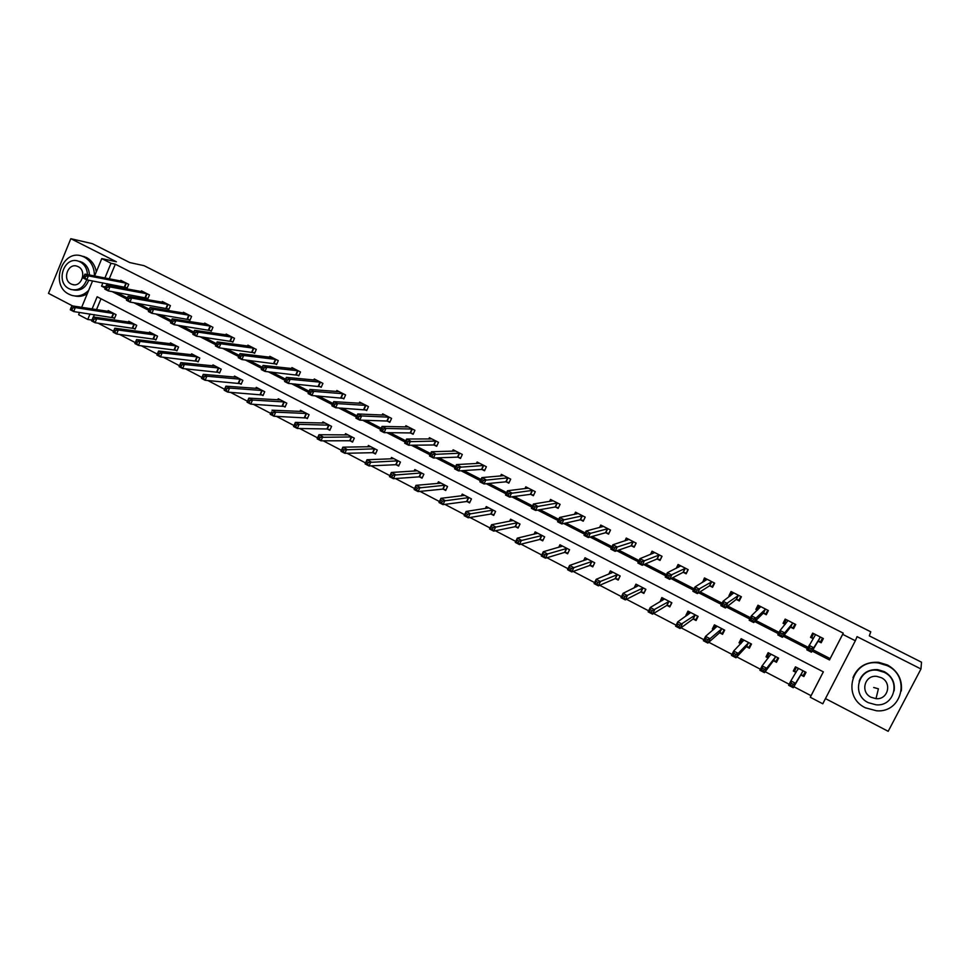 <?xml version="1.0" encoding="UTF-8"?>
<svg xmlns="http://www.w3.org/2000/svg" width="970" height="970" viewBox="0 0 970 970"><rect width="100%" height="100%" fill="white"/><g stroke="black" fill="none" stroke-linecap="round" stroke-linejoin="round"><path stroke-width="1.45" d="M91.944 320.064L87.761 319.469L78.631 314.692L79.564 312.425M825.458 698.594L888.193 731.307L920.966 668.985L921.5 662.195L869.314 635.859L870.757 631.809L144.106 265.695L129.786 262.567L92.356 243.664L70.822 238.693L48.5 293.352L72.641 305.95M812.921 649.767L830.15 658.606L843.257 633.143L842.675 634.331L855.334 640.758L822.778 703.796L810.277 697.26L823.36 671.858L97.145 296.771L92.114 308.945M793.86 686.712L811.053 695.696L810.277 697.26M97.994 323.131L113.538 331.255M119.516 334.383L135.303 342.628M141.244 345.732L157.285 354.111M163.19 357.202L179.486 365.714M185.355 368.782L201.918 377.439M207.75 380.482L224.579 389.273M230.375 392.304L247.471 401.24M253.231 404.247L270.606 413.317M276.329 416.312L293.971 425.527M299.657 428.497L317.578 437.87M323.228 440.816L341.44 450.335M347.054 453.269L365.557 462.933M371.122 465.842L389.928 475.664M395.445 478.549L414.554 488.528M420.034 491.39L439.446 501.538M444.878 504.376L464.606 514.682M469.989 517.495L490.044 527.971M495.379 530.76L515.749 541.405M521.035 544.17L541.745 554.986M546.983 557.726L568.02 568.723M573.197 571.427L594.598 582.594M599.715 585.274L621.455 596.635M626.523 599.29L648.627 610.833M653.635 613.452L676.102 625.189M681.049 627.772L703.88 639.703M708.779 642.261L731.986 654.386M736.812 656.908L760.407 669.239M765.172 671.725L789.156 684.25M811.053 695.696L823.336 671.846M101.001 298.772L96.503 309.624M94.429 314.632L93.459 316.996M801.026 675.035L803.875 676.526L806.034 672.319L795.448 666.839L793.302 671.034L796.055 672.465L794.672 670.719L796.394 667.324M773.66 660.825L776.485 662.292L778.607 658.109L768.143 652.677L766.021 656.86L768.252 658.024M746.585 646.772L749.386 648.215L751.495 644.044L741.141 638.684L739.043 642.843L740.753 643.74M719.813 632.852L722.577 634.295L724.663 630.136L714.417 624.826L712.344 628.984L713.556 629.615M693.32 619.102L696.06 620.521L698.121 616.386L687.985 611.124L685.935 615.259L686.663 615.635M667.117 605.486L669.821 606.893L671.858 602.77L661.831 597.568L660.049 601.812M641.182 592.015L643.862 593.41L645.874 589.299L635.956 584.158L634.089 587.966M615.526 578.69L618.181 580.072L620.169 575.974L610.348 570.893L608.748 574.191M590.136 565.51L592.767 566.868L594.731 562.794L585.019 557.75L583.613 560.66M565.013 552.451L567.608 553.797L569.56 549.735L559.945 544.764L558.708 547.359M540.157 539.538L542.727 540.872L544.643 536.834L535.137 531.899L534.021 534.24M515.543 526.758L518.089 528.08L519.993 524.055L510.584 519.168L509.577 521.302M491.196 514.112L493.706 515.422L495.597 511.396L486.273 506.57L485.364 508.535M467.091 501.587L469.577 502.884L471.444 498.883L462.217 494.106L461.38 495.912M443.229 489.195L445.691 490.48L447.534 486.491L438.404 481.763L437.628 483.436M419.61 476.925L422.047 478.198L423.878 474.221L414.833 469.541L414.117 471.105M396.233 464.788L398.646 466.036L400.452 462.084L391.504 457.44L390.837 458.907M373.086 452.76L375.475 454.008L377.257 450.056L368.406 445.472L367.775 446.843M350.17 440.853L352.534 442.09L354.305 438.161L345.526 433.614L344.944 434.912M327.484 429.079L329.824 430.292L331.57 426.376L322.889 421.877L322.343 423.102M305.017 417.403L307.332 418.616L309.066 414.711L300.47 410.249L299.948 411.425M282.767 405.848L285.071 407.048L286.781 403.156L278.257 398.743L277.772 399.858M260.736 394.414L263.015 395.59L264.713 391.722L256.274 387.345L255.813 388.4M238.923 383.077L241.178 384.253L242.852 380.385L234.51 376.069L234.073 377.075M217.328 371.862L219.559 373.013L221.208 369.17L212.939 364.89L212.527 365.848M195.928 360.743L198.135 361.895L199.784 358.063L191.587 353.82L191.199 354.741M174.733 349.733L176.928 350.873L178.553 347.054L170.441 342.859L170.065 343.744M153.757 338.833L155.915 339.961L157.528 336.166L149.489 331.995L149.137 332.843M132.963 328.042L135.109 329.157L136.697 325.362L128.743 321.24L128.404 322.052M112.374 317.348L114.496 318.451L116.073 314.668L108.191 310.582L107.864 311.37M843.257 633.143L115.321 264.204L109.27 278.814M107.258 283.689L106.639 285.168M116.461 292.37L127.422 297.984M138.007 303.416L149.331 309.236M159.771 314.583L171.472 320.585M181.742 325.859L193.83 332.067M203.942 337.257L216.419 343.659M226.362 348.763L239.238 355.372M249.011 360.391L262.288 367.193M271.891 372.128L285.58 379.149M295.013 383.987L309.115 391.225M318.366 395.978L332.904 403.435M341.961 408.091L356.936 415.766M365.811 420.325L381.222 428.231M389.904 432.681L405.775 440.829M414.251 445.181L430.583 453.56M438.852 457.804L455.657 466.424M463.721 470.571L481.011 479.435M488.856 483.472L506.631 492.59M514.27 496.507L532.53 505.879M539.95 509.686L558.72 519.326M565.91 523.012L585.201 532.906M592.149 536.471L611.973 546.656M618.678 550.087L639.048 560.539M645.511 563.861L666.426 574.592M672.634 577.78L694.12 588.802M700.061 591.858L722.116 603.17M727.803 606.092L750.44 617.708M755.848 620.485L779.092 632.404M784.221 635.047L808.071 647.281M818.292 641.315L821.178 642.783L823.348 638.551L812.69 633.119L810.52 637.351L813.236 638.733M790.732 627.238L793.581 628.693L795.727 624.474L785.179 619.09L783.045 623.31L785.154 624.377M763.475 613.307L766.288 614.737L768.41 610.542L757.982 605.219L755.86 609.415L757.376 610.191M736.497 599.521L739.285 600.951L741.383 596.756L731.065 591.506L728.979 595.677L729.901 596.15M709.822 585.892L712.574 587.299L714.647 583.128L704.438 577.926L702.729 582.267M683.426 572.409L686.154 573.803L688.203 569.645L678.103 564.491L676.199 568.371M657.308 559.059L660.012 560.442L662.037 556.307L652.046 551.202L650.446 554.488M631.47 545.855L634.15 547.225L636.15 543.103L626.268 538.059L624.886 540.908M605.91 532.797L608.554 534.143L610.53 530.044L600.745 525.049L599.545 527.559M580.618 519.871L583.225 521.205L585.189 517.119L575.501 512.184L574.434 514.415M555.58 507.08L558.162 508.401L560.102 504.327L550.524 499.441L549.566 501.454M530.796 494.421L533.354 495.731L535.282 491.669L525.801 486.831L524.928 488.674M506.279 481.896L508.813 483.181L510.705 479.144L501.332 474.354L500.544 476.04M482.017 469.492L484.515 470.777L486.394 466.74L477.107 462.011L476.391 463.563M457.986 457.222L460.471 458.483L462.326 454.469L453.135 449.789L452.469 451.232M434.208 445.072L436.67 446.321L438.501 442.32L429.407 437.688L428.788 439.034M410.674 433.044L413.111 434.281L414.917 430.304L405.921 425.709L405.339 426.97M387.37 421.138L389.782 422.362L391.577 418.397L382.665 413.85L382.119 415.039M364.308 409.352L366.684 410.565L368.467 406.612L359.64 402.113L359.142 403.229M341.464 397.676L343.829 398.888L345.587 394.948L336.845 390.486L336.372 391.541M318.851 386.121L321.191 387.321L322.925 383.392L314.28 378.979L313.831 379.985M296.468 374.687L298.772 375.863L300.494 371.959L291.934 367.582L291.509 368.539M274.292 363.35L276.583 364.526L278.281 360.634L269.805 356.305L269.405 357.215M252.333 352.134L254.613 353.298L256.286 349.418L247.896 345.126L247.52 345.999M230.593 341.028L232.848 342.18L234.51 338.312L226.192 334.068L225.828 334.892M209.071 330.03L211.29 331.158L212.939 327.302L204.694 323.107L204.367 323.895M187.743 319.13L189.95 320.258L191.575 316.414L183.415 312.255L183.087 313.019M166.622 308.339L168.804 309.454L170.417 305.623L162.329 301.5L162.026 302.24M145.706 297.644L147.864 298.76L149.465 294.941L141.45 290.854L141.159 291.558M124.984 287.059L127.118 288.151L128.707 284.356L120.777 280.306L120.486 280.985M94.599 275.977L101.777 258.602L116.412 261.767L70.822 238.693M101.777 258.602L111.004 263.282L104.93 277.978M115.321 264.204L111.004 263.282M920.966 668.985L857.056 636.635L855.334 640.758M81.662 307.332L92.562 280.936M90.028 313.977L87.761 319.469M812.145 651.052L829.483 659.952L842.675 634.331M102.905 282.876L101.547 286.15L105.221 288.029M112.156 291.594L126.924 299.184M133.787 302.701L148.834 310.424M155.637 313.928L170.962 321.785M177.716 325.265L193.309 333.268M200.014 336.711L215.898 344.871M222.53 348.279L238.705 356.584M245.289 359.955L261.754 368.418M268.266 371.765L285.047 380.373M291.497 383.683L308.569 392.462M314.959 395.736L332.358 404.672M338.675 407.909L356.378 417.003M362.634 420.216L380.664 429.48M386.836 432.644L405.205 442.077M411.304 445.218L430.001 454.809M436.039 457.913L455.075 467.685M461.029 470.741L480.417 480.708M486.297 483.715L506.037 493.851M511.833 496.834L531.936 507.152M537.647 510.087L558.114 520.599M563.74 523.485L584.583 534.191M590.124 537.04L611.355 547.941M616.811 550.742L638.418 561.836M643.777 564.588L665.796 575.889M671.058 578.593L693.477 590.112M698.643 592.755L721.462 604.48M726.53 607.087L749.786 619.018M754.745 621.576L778.425 633.725M783.287 636.223L807.392 648.603M830.15 658.606L829.483 659.952M105.681 286.902L101.547 286.15M813.127 633.349L810.52 637.351M795.824 667.033L793.302 671.034M769.004 653.125L766.021 656.86M786.185 619.612L783.045 623.31M741.917 639.921L739.043 642.843M758.516 606.965L755.86 609.415M714.926 626.826L712.344 628.984M731.38 593.895L728.979 595.677M688.373 613.573L685.935 615.259M704.669 580.715L702.377 582.085M662.17 600.309L659.806 601.691M822.669 638.212L820.681 641.655L822.499 638.114M813.272 638.684L811.841 637.132L813.648 633.604M820.681 641.655L817.989 641.328L811.453 652.204L806.773 649.803L815.564 634.586M809.562 647.754L809.053 645.353L813.733 647.754L811.453 652.204L810.52 650.506L811.429 648.712L809.562 647.754L808.653 649.536L810.52 650.506M820.462 637.084L813.733 647.754L811.429 648.712M806.773 649.803L808.653 649.536M805.185 671.883L803.451 675.278L805.355 671.967M798.298 668.318L790.889 680.879L795.533 683.292L793.266 687.718L800.699 675.071L803.451 675.278M792.308 686.069L793.266 687.718L788.622 685.293L790.889 680.879L791.362 683.329L790.453 685.099L792.308 686.069L793.217 684.299L791.362 683.329M793.217 684.299L795.533 683.292L803.172 670.84M790.453 685.099L788.622 685.293M865.422 707.809L876.54 710.792C902.015 713.168 910.963 676.357 887.392 665.711L878.505 662.995C852.096 658.594 841.123 696.545 865.422 707.809M901.312 690.955C902.488 679.667 897.905 671.034 887.55 665.02L878.699 662.316C866.161 661.601 857.589 666.705 852.982 677.63M859.153 681.219C862.306 673.095 868.477 669.227 877.68 669.639L884.3 671.628C891.963 676.126 895.237 682.54 894.134 690.87M868.295 702.668L876.092 704.814C894.582 706.73 901.239 680.031 884.143 672.283L877.51 670.282C858.535 667.312 850.823 694.605 868.295 702.668M881.318 677.703L876.916 676.393C864.731 674.599 859.881 692.119 871.109 697.284L875.995 698.655C887.974 700 892.376 682.735 881.318 677.703M875.995 698.655L878.396 688.809L873.691 687.5M94.429 275.941C94.393 267.223 91.01 260.942 84.317 257.086L82.256 256.213C62.238 248.332 49.506 285.289 69.052 294.262L71.634 295.329C77.988 297.05 83.687 295.377 88.706 290.285M74.811 295.971C79.164 296.953 83.323 296.189 87.288 293.692M96.309 271.83C95.072 265.21 91.798 260.445 86.5 257.547L81.565 255.995M78.303 261.148L82.171 262.312C86.706 264.883 89.143 269.114 89.458 274.983M88.719 280.221C85.675 287.908 80.583 291.158 73.429 289.957M87.445 274.595C87.13 268.714 84.693 264.47 80.146 261.888L78.606 261.245C64.178 255.607 55.047 282.27 69.137 288.72L70.943 289.472C78.291 290.976 83.541 287.763 86.706 279.833M78.182 266.677L77.163 266.241C67.876 262.64 62.007 279.821 71.089 283.967L72.229 284.44C81.48 287.92 87.264 270.775 78.182 266.677M795.57 624.389L793.193 627.614L794.976 624.086M785.348 624.146L784.439 623.14L786.221 619.624M793.193 627.614L790.404 627.238L782.438 637.302L777.819 634.926L780.062 630.488L788.028 620.545M780.51 632.852L780.062 630.488L784.694 632.864L782.438 637.302L781.468 635.58L782.366 633.798L780.51 632.852L779.613 634.622L781.468 635.58M792.878 623.019L784.694 632.864L782.366 633.798M777.819 634.926L779.613 634.622M767.634 612.058L765.997 613.719L767.767 610.215M757.776 609.815L759.098 605.789M765.997 613.719L763.135 613.295L753.751 622.558L749.179 620.218L751.41 615.792L760.783 606.65M751.798 618.12L751.41 615.792L755.982 618.132L753.751 622.558L752.744 620.824L753.629 619.054L751.798 618.12L750.913 619.891L752.744 620.824M765.585 609.099L755.982 618.132L753.629 619.054M749.179 620.218L750.913 619.891M769.174 653.222L767.464 656.593L768.422 657.805M777.867 657.721L776.158 661.103L778.425 658.012M770.968 654.144L762.117 665.869L766.7 668.257L764.469 672.659L773.32 660.849L776.158 661.103M763.475 671.01L764.469 672.659L759.886 670.27L762.117 665.869L762.529 668.281L761.632 670.04L763.475 671.01L764.372 669.239L762.529 668.281M764.372 669.239L766.7 668.257L775.782 656.641M761.632 670.04L759.886 670.27M742.256 639.254L740.559 642.613L741.116 643.365M750.853 643.716L749.155 647.075L750.95 645.111M743.929 640.127L733.672 651.028L738.206 653.392L736 657.781L746.245 646.772L749.155 647.075M734.969 656.108L736 657.781L731.465 655.417L733.672 651.028L734.035 653.404L733.15 655.162L734.969 656.108L735.854 654.35L734.035 653.404M735.854 654.35L738.206 653.392L748.694 642.601M733.15 655.162L731.465 655.417M740.231 599.06L739.091 599.969L740.837 596.477M730.568 595.653L732.265 592.112M739.091 599.969L736.145 599.508L725.39 607.984L720.868 605.668L723.074 601.267L733.841 592.912M723.414 603.546L723.074 601.267L727.585 603.582L725.39 607.984L724.347 606.238L725.22 604.48L723.414 603.546L722.529 605.316L724.347 606.238M738.594 595.337L725.22 604.48M720.868 605.668L722.529 605.316M713.302 585.844L712.477 586.377L714.199 582.897M704.39 581.272L705.723 578.581M712.477 586.377L709.458 585.868L697.345 593.579L692.883 591.288L695.053 586.899L707.191 579.332M695.344 589.154L695.053 586.899L699.528 589.19L697.345 593.579L696.266 591.821L697.139 590.063L695.344 589.154L694.484 590.912L696.266 591.821M711.895 581.721L697.139 590.063M692.883 591.288L694.484 590.912M686.736 572.615L687.851 569.463M678.442 567.268L679.461 565.183M686.142 572.93L683.05 572.373L669.627 579.332L665.214 577.065L667.36 572.7L680.831 565.886M667.602 574.907L667.36 572.7L671.773 574.967L669.627 579.332L668.512 577.574L669.373 575.816L667.602 574.907L666.742 576.665L668.512 577.574M685.475 568.25L669.373 575.816M665.214 577.065L666.742 576.665M715.605 625.444L714.162 629.106M724.117 629.857L722.444 633.216L723.668 632.113M717.169 626.256L705.554 636.356L710.04 638.696L707.857 643.074L719.449 632.864L722.444 633.216M706.79 641.388L707.857 643.074L703.371 640.721L705.554 636.356L705.869 638.696L704.984 640.442L706.79 641.388L707.663 639.63L705.869 638.696M707.663 639.63L710.04 638.696L721.886 628.705M704.984 640.442L703.371 640.721M689.258 611.791L687.706 614.907M697.672 616.156L696.011 619.49L696.896 618.836M690.713 612.543L677.751 621.855L682.189 624.171L680.031 628.524L692.944 619.09L696.011 619.49M678.915 626.826L680.031 628.524L675.593 626.208L677.751 621.855L677.145 625.893L678.915 626.826L679.788 625.08L678.006 624.159M679.788 625.08L695.381 614.956M677.145 625.893L675.593 626.208M663.177 598.272L661.989 600.697M671.507 602.588L670.5 605.522M664.535 598.975L650.252 607.511L654.641 609.803L652.507 614.143L666.729 605.474L669.87 605.91M651.367 612.434L652.507 614.143L648.13 611.852L650.252 607.511L649.609 611.512L651.367 612.434L652.228 610.688L650.47 609.778M652.228 610.688L669.142 601.364M649.609 611.512L648.13 611.852M660.497 559.447L661.782 556.174M652.664 553.603L653.477 551.942M660.085 559.617L656.92 559.023L642.213 565.255L637.848 563.012L639.97 558.659L654.738 552.585M640.164 560.83L639.97 558.659L644.335 560.903L642.213 565.255L641.061 563.473L641.91 561.727L640.164 560.83L639.315 562.576L641.061 563.473M659.333 554.925L641.91 561.727M637.848 563.012L639.315 562.576M637.375 584.898L636.429 586.826M645.62 589.166L644.432 592.258M638.624 585.54L623.067 593.337L627.408 595.592L625.298 599.909L640.782 592.003L643.995 592.476M624.122 598.199L625.298 599.909L620.97 597.653L623.067 593.337L622.388 597.29L624.122 598.199L624.971 596.465L623.237 595.556M624.971 596.465L643.195 587.917M622.388 597.29L620.97 597.653M634.562 546.365L635.98 543.018M627.117 540.181L627.772 538.835M634.307 546.449L631.07 545.819L615.101 551.324L610.785 549.105L612.882 544.776L628.924 539.417M613.028 546.91L612.882 544.776L617.211 546.995L615.101 551.324L613.925 549.529L614.762 547.795L613.028 546.91L612.191 548.644L613.925 549.529M633.483 541.745L614.762 547.795M610.785 549.105L612.191 548.644M611.852 571.657L611.088 573.234M620 575.889L618.666 579.078M612.991 572.264L596.186 579.308L600.478 581.551L598.393 585.844L615.113 578.666L618.399 579.187M597.18 584.122L598.393 585.844L594.101 583.613L596.186 579.308L595.471 583.225L597.18 584.122L598.017 582.388L596.295 581.503M598.017 582.388L617.514 574.604M595.471 583.225L594.101 583.613M608.917 533.391L610.457 529.996M601.788 526.977L602.334 525.861M608.796 533.427L605.498 532.748L588.305 537.55L584.025 535.355L586.098 531.039L603.388 526.395M586.195 533.148L586.098 531.039L590.378 533.233L588.305 537.55L587.08 535.755L587.905 534.021L586.195 533.148L585.371 534.87L587.08 535.755M607.887 528.686L587.905 534.021M584.025 535.355L585.371 534.87M586.583 558.562L585.965 559.86M594.646 562.745L593.179 565.995M587.638 559.108L569.596 565.437L573.84 567.656L571.779 571.936L589.724 565.474L593.07 566.043M570.542 570.19L571.779 571.936L567.547 569.717L569.596 565.437L568.844 569.305L570.542 570.19L571.366 568.481L569.669 567.596M571.366 568.481L592.1 561.424M568.844 569.305L567.547 569.717M576.713 513.954L577.15 513.021M583.552 520.526L580.181 519.811L561.788 523.933L557.568 521.763L559.605 517.459L578.108 513.506M559.666 519.532L559.605 517.459L563.837 519.629L561.788 523.933L560.539 522.115L561.351 520.393L559.666 519.532L558.841 521.254L560.539 522.115M582.57 515.785L561.351 520.393M557.568 521.763L558.841 521.254M561.582 545.613L561.072 546.68M562.539 546.098L543.297 551.724L547.492 553.906L545.455 558.174L564.588 552.415L567.983 553.021M544.194 556.428L545.455 558.174L541.272 555.992L543.297 551.724L542.509 555.543L544.194 556.428L545.007 554.719L543.321 553.834M545.007 554.719L566.965 548.389M542.509 555.543L541.272 555.992M551.869 501.09L552.233 500.314M558.477 507.746L555.143 507.007L535.561 510.45L531.39 508.304L533.415 504.024L553.106 500.762M533.415 506.061L533.415 504.024L537.586 506.17L535.561 510.45L534.288 508.632L535.088 506.922L533.415 506.061L532.615 507.771L534.288 508.632M557.507 503.006L535.088 506.922M531.39 508.304L532.615 507.771M536.834 532.785L536.41 533.682M537.695 533.221L517.289 538.156L521.436 540.314L519.423 544.57L539.708 539.49L543.079 540.12M518.125 542.812L519.423 544.57L515.276 542.4L517.289 538.156L516.464 541.939L518.125 542.812L518.926 541.102L517.265 540.241M518.926 541.102L542.072 535.501M516.464 541.939L515.276 542.4M527.28 488.395L527.583 487.74M533.658 495.1L530.347 494.348L509.626 497.125L505.503 495.003L507.492 490.747L528.347 488.14M507.455 492.736L507.492 490.747L511.626 492.857L509.626 497.125L508.316 495.294L509.117 493.597L507.455 492.736L506.655 494.445L508.316 495.294M532.712 490.359L509.117 493.597M505.503 495.003L506.655 494.445M512.354 520.09L511.99 520.841M513.118 520.478L491.56 524.734L495.658 526.88L493.681 531.111L515.094 526.71L518.429 527.353M492.348 529.341L493.681 531.111L489.571 528.965L491.56 524.734L490.699 528.48L492.348 529.341L493.136 527.644L491.499 526.783M493.136 527.644L517.446 522.733M490.699 528.48L489.571 528.965M509.092 482.575L505.819 481.811L483.969 483.945L479.883 481.847L481.86 477.604L503.854 475.639M481.787 479.568L481.86 477.604L485.946 479.701L483.969 483.945L482.636 482.102L483.424 480.405L481.787 479.568L480.999 481.265L482.636 482.102M508.171 477.846L483.424 480.405M479.883 481.847L480.999 481.265M488.116 507.528L487.813 508.159M488.783 507.868L466.109 511.457L470.171 513.579L468.207 517.798L490.723 514.051L494.045 514.718M466.849 516.016L468.207 517.798L464.145 515.676L466.109 511.457L465.224 515.167L466.849 516.016L467.625 514.318L466 513.47M467.625 514.318L493.075 510.099M465.224 515.167L464.145 515.676M484.794 470.183L481.544 469.407L458.592 470.911L454.554 468.825L456.506 464.594L479.604 463.284M456.385 466.534L456.506 464.594L460.544 466.679L458.592 470.911L457.222 469.056L458.01 467.358L456.385 466.534L455.597 468.231L457.222 469.056M483.884 465.467L458.01 467.358M454.554 468.825L455.597 468.231M464.703 495.391L440.926 498.325L444.951 500.423L442.999 504.618L466.606 501.526L469.892 502.205M441.617 502.824L442.999 504.618L438.998 502.521L440.926 498.325L440.004 501.987L441.617 502.824L442.393 501.15L440.78 500.302M442.393 501.15L468.946 497.586M440.004 501.987L438.998 502.521M460.738 457.913L457.513 457.125L433.481 458.01L429.492 455.948L431.42 451.741L455.609 451.05M431.262 453.645L431.42 451.741L435.421 453.79L433.481 458.01L432.087 456.155L432.862 454.457L431.262 453.645L430.486 455.33L432.087 456.155M459.841 453.208L432.862 454.457M429.492 455.948L430.486 455.33M440.853 483.145L416.021 485.327L419.998 487.401L418.07 491.584L442.744 489.122L445.994 489.814M416.663 489.789L418.07 491.584L414.105 489.51L416.021 485.327L415.063 488.953L416.663 489.789L417.427 488.116L415.839 487.279M417.427 488.116L445.072 485.206M415.063 488.953L414.105 489.51M436.924 445.776L433.723 444.975L408.649 445.242L404.684 443.205L406.6 439.01L431.856 438.937M406.394 440.877L406.6 439.01L410.553 441.047L408.649 445.242L407.218 443.375L407.982 441.702L406.394 440.877L405.63 442.562L407.218 443.375M436.051 441.071L407.982 441.702M404.684 443.205L405.63 442.562M417.27 470.802L391.371 472.475L395.311 474.524L393.408 478.695L419.113 476.852L422.35 477.555M391.965 476.888L393.408 478.695L389.479 476.646L391.371 472.475L390.389 476.064L391.965 476.888L392.729 475.215L391.152 474.391M392.729 475.215L421.429 472.96M390.389 476.064L389.479 476.646M413.353 433.748L410.177 432.935L384.071 432.62L380.155 430.607L382.047 426.424L408.346 426.945M381.804 428.267L382.047 426.424L385.963 428.437L384.071 432.62L382.616 430.741L383.368 429.067L381.804 428.267L381.04 429.94L382.616 430.741M412.492 429.055L385.963 428.437L383.368 429.067M380.155 430.607L381.04 429.94M393.917 458.689L366.987 459.756L370.879 461.781L369 465.939L395.724 464.703L398.925 465.418M367.533 464.121L369 465.939L365.12 463.902L366.987 459.756L365.981 463.308L367.533 464.121L368.285 462.46L366.733 461.647M368.285 462.46L398.027 460.835M365.981 463.308L365.12 463.902M390.013 421.853L386.86 421.029L359.749 420.119L355.881 418.131L357.748 413.96L385.054 415.136M357.469 415.778L357.748 413.96L361.616 415.948L359.749 420.119L358.269 418.24L359.021 416.566L357.469 415.778L356.717 417.439L358.269 418.24M389.164 417.161L361.616 415.948L359.021 416.566M355.881 418.131L356.717 417.439M370.782 446.709L342.859 447.17L346.714 449.183L344.859 453.317L372.565 452.675L375.742 453.402M343.356 451.486L344.859 453.317L341.003 451.305L342.859 447.17L341.816 450.686L343.356 451.486L344.108 449.837L342.555 449.025M344.108 449.837L374.869 448.819M341.816 450.686L341.003 451.305M366.915 410.067L335.693 407.752L331.849 405.787L333.704 401.641L362.004 403.374M333.389 403.423L333.704 401.641L337.536 403.605L335.693 407.752L334.177 405.872L334.917 404.211L333.389 403.423L332.649 405.084L334.177 405.872M366.078 405.399L337.536 403.605L334.917 404.211M331.849 405.787L332.649 405.084M347.878 434.899L318.984 434.718L322.792 436.706L320.961 440.816L349.637 440.756L352.801 441.508M319.433 438.986L320.961 440.816L317.154 438.828L318.984 434.718L317.917 438.197L319.433 438.986L320.173 437.337L318.645 436.548M320.173 437.337L351.928 436.936M317.917 438.197L317.154 438.828M344.047 398.391L311.879 395.517L308.084 393.577L309.903 389.443L339.112 391.65M309.551 391.189L309.903 389.443L313.71 391.383L311.879 395.517L310.339 393.626L311.079 391.977L309.551 391.189L308.824 392.85L310.339 393.626M343.222 393.735L313.71 391.383L311.079 391.977M308.084 393.577L308.824 392.85M325.144 423.041L295.353 422.387L299.124 424.351L329.218 425.163M296.493 424.981L294.977 424.193L294.262 425.83L295.765 426.618L296.493 424.981L299.124 424.351L297.305 428.461L326.938 428.97L330.079 429.722M295.765 426.618L297.305 428.461L293.546 426.497L295.353 422.387L294.977 424.193M294.262 425.83L293.546 426.497M316.584 380.216L286.368 377.366L290.115 379.294L288.308 383.417L284.562 381.489L286.368 377.366L285.253 380.737L286.756 381.513L287.484 379.864L285.98 379.088M320.597 382.204L290.115 379.294L287.484 379.864M321.397 386.848L288.308 383.417L286.756 381.513M284.562 381.489L285.253 380.737M302.761 411.498L271.976 410.189L275.698 412.141L306.738 413.511M273.055 412.735L271.564 411.959L270.848 413.596L272.34 414.384L273.055 412.735L275.698 412.141L273.904 416.227L307.575 418.058M272.34 414.384L273.904 416.227L270.181 414.275L271.564 411.959M270.848 413.596L270.181 414.275M294.225 368.794L263.064 365.423L266.774 367.327L264.992 371.425L261.269 369.521L263.064 365.423L261.924 368.758L263.416 369.521L264.131 367.885L262.64 367.121M298.178 370.77L266.774 367.327L264.131 367.885M298.978 375.402L264.992 371.425L263.416 369.521M261.269 369.521L261.924 368.758M280.56 399.931L248.829 398.124L252.515 400.04L250.745 404.114L285.301 406.503M249.157 402.259L250.745 404.114L247.059 402.186L248.829 398.124L247.677 401.495L249.157 402.259L249.86 400.634L248.381 399.858M249.86 400.634L252.515 400.04L284.477 401.968M247.677 401.495L247.059 402.186M276.777 364.077L241.906 359.567L238.232 357.688L240.002 353.601L272.085 357.469M239.541 355.262L240.002 353.601L243.676 355.481L241.906 359.567L240.305 357.663L241.009 356.026L239.541 355.262L238.838 356.899L240.305 357.663M275.989 359.458L243.676 355.481L241.009 356.026M238.232 357.688L238.838 356.899M258.553 388.521L225.925 386.169L229.575 388.073L227.817 392.135L263.246 395.069M226.204 390.267L227.817 392.135L224.167 390.231L225.925 386.169L224.737 389.503L226.204 390.267L226.907 388.643L225.44 387.879M226.907 388.643L229.575 388.073L262.433 390.534M224.737 389.503L224.167 390.231M250.127 346.314L217.171 341.889L220.808 343.756L219.062 347.83L215.425 345.963L217.171 341.889L215.983 345.162L217.438 345.914L218.141 344.277L216.674 343.538M254.019 348.254L220.808 343.756L218.141 344.277M254.795 352.862L219.062 347.83L217.438 345.914M215.425 345.963L215.983 345.162M236.753 377.233L203.251 374.347L206.865 376.227L205.131 380.276L241.397 383.744M203.494 378.409L205.131 380.276L201.517 378.385L203.251 374.347L202.039 377.645L203.494 378.409L204.185 376.784L202.73 376.033M204.185 376.784L206.865 376.227L240.596 379.221M202.039 377.645L201.517 378.385M233.03 341.755L196.449 336.214L192.848 334.359L194.57 330.309L228.435 335.208M194.048 331.922L194.57 330.309L198.183 332.152L196.449 336.214L194.8 334.286L195.491 332.661L194.048 331.922L193.357 333.547L194.8 334.286M232.266 337.16L198.183 332.152L195.491 332.661M192.848 334.359L193.357 333.547M215.17 366.042L180.796 362.634L184.385 364.502L182.663 368.527L219.766 372.516M181.002 366.66L182.663 368.527L179.086 366.66L180.796 362.634L179.571 365.908L181.002 366.66L181.693 365.047L180.262 364.296M181.693 365.047L184.385 364.502L218.977 368.018M179.571 365.908L179.086 366.66M211.472 330.746L174.066 324.707L170.502 322.877L172.211 318.839L206.925 324.235M171.654 320.427L172.211 318.839L175.776 320.67L174.066 324.707L172.393 322.78L173.084 321.167L171.654 320.427L170.962 322.052L172.393 322.78M210.708 326.175L175.776 320.67L173.084 321.167M170.502 322.877L170.962 322.052M193.794 354.959L158.583 351.043L162.123 352.898L160.426 356.911L198.341 361.41M158.753 355.02L160.426 356.911L156.885 355.056L158.583 351.043L157.322 354.28L158.753 355.02L159.432 353.419L158.013 352.68M159.432 353.419L162.123 352.898L197.565 356.911M157.322 354.28L156.885 355.056M190.12 319.845L151.902 313.322L148.374 311.515L150.071 307.49L185.609 313.371M149.477 309.054L150.071 307.49L153.6 309.297L151.902 313.322L150.217 311.394L150.896 309.782L149.477 309.054L148.798 310.667L150.217 311.394M189.368 315.286L153.6 309.297L150.896 309.782M148.374 311.515L148.798 310.667M172.624 343.986L136.588 339.573L140.092 341.404L138.419 345.405L177.134 350.4M136.709 343.513L138.419 345.405L134.915 343.562L136.588 339.573L135.303 342.774L136.709 343.513L137.388 341.913L135.982 341.173M137.388 341.913L140.092 341.404L176.358 345.926M135.303 342.774L134.915 343.562M168.974 309.054L129.968 302.058L126.476 300.263L128.149 296.25L164.512 302.616M127.531 297.79L128.149 296.25L131.641 298.045L129.968 302.058L128.258 300.118L128.925 298.505L127.531 297.79L126.852 299.39L128.258 300.118M168.234 304.507L131.641 298.045L128.925 298.505M126.476 300.263L126.852 299.39M151.659 333.122L114.812 328.212L118.291 330.03L116.618 334.007L156.109 339.5M114.897 332.116L116.618 334.007L113.15 332.189L114.812 328.212L113.514 331.388L114.897 332.116L115.563 330.515L114.169 329.788M115.563 330.515L118.291 330.03L155.358 335.038M113.514 331.388L113.15 332.189M147.294 293.837L109.901 286.902L106.445 285.119L143.608 291.958M148.022 298.372L108.252 290.891L104.784 289.121L105.136 288.236L106.518 288.951L107.185 287.35L105.791 286.635L105.136 288.236M107.185 287.35L109.901 286.902L108.252 290.891L106.518 288.951M106.445 285.119L105.791 286.635M130.889 322.355L93.253 316.972L96.697 318.766L95.048 322.731L135.303 328.709M93.302 320.827L95.048 322.731L91.604 320.937L91.932 320.112L93.302 320.827L93.957 319.239L92.586 318.524L91.932 320.112M93.957 319.239L96.697 318.766L134.551 324.247M92.586 318.524L93.253 316.972M122.863 281.421L84.96 274.11L88.391 275.868L86.742 279.845L83.323 278.087L83.626 277.19L84.996 277.893L85.651 276.304L84.281 275.601L83.626 277.19M126.561 283.264L88.391 275.868L85.651 276.304M127.276 287.775L86.742 279.845L84.996 277.893M84.96 274.11L84.281 275.601M110.313 311.685L71.901 305.829L75.308 307.611L73.684 311.564L114.678 318.014M71.925 309.66L73.684 311.564L70.276 309.782L70.555 308.945L71.925 309.66L72.568 308.072L71.21 307.369L70.555 308.945M72.568 308.072L75.308 307.611L113.939 313.565M71.21 307.369L71.901 305.829M820.341 637.072L818.171 641.303M820.159 637.096L817.989 641.328M797.546 670.04L798.383 668.403M800.699 675.071L802.857 670.864M800.893 675.023L803.039 670.828M792.745 622.995L790.598 627.214M792.551 623.019L790.404 627.238M765.451 609.075L763.341 613.282M765.257 609.087L763.135 613.295M770.713 654.883L771.041 654.229M773.32 660.849L775.454 656.654M773.526 660.812L775.648 656.629M746.245 646.772L748.343 642.601M746.451 646.747L748.561 642.577M738.461 595.313L736.363 599.496M738.243 595.325L736.145 599.508M711.75 581.697L709.676 585.868M711.531 581.697L709.458 585.868M685.329 568.226L683.28 572.373M685.099 568.214L683.05 572.373M719.449 632.864L721.534 628.705M719.679 632.84L721.753 628.681M692.944 619.09L695.005 614.956M693.186 619.078L695.235 614.944M666.729 605.474L668.766 601.351M666.972 605.462L668.997 601.339M659.188 554.901L657.163 559.035M658.945 554.888L656.92 559.023M640.782 592.003L642.795 587.893M641.037 591.991L643.049 587.881M633.325 541.709L631.324 545.831M633.07 541.696L631.07 545.819M615.113 578.666L617.102 574.567M615.38 578.666L617.369 574.579M607.741 528.662L605.753 532.76M607.475 528.638L605.498 532.748M589.724 565.474L591.688 561.387M589.99 565.474L591.955 561.4M582.412 515.749L580.46 519.835M582.145 515.725L580.181 519.811M564.588 552.415L566.529 548.353M564.855 552.427L566.807 548.365M557.35 502.969L555.422 507.043M557.071 502.933L555.143 507.007M539.708 539.49L541.636 535.44M539.999 539.514L541.915 535.464M532.554 490.323L530.638 494.385M532.263 490.286L530.347 494.348M515.094 526.71L516.998 522.672M515.385 526.722L517.289 522.697M508.013 477.81L506.122 481.847M507.71 477.761L505.819 481.811M490.723 514.051L492.602 510.026M491.026 514.076L492.905 510.062M483.715 465.418L481.847 469.444M483.412 465.37L481.544 469.407M466.606 501.526L468.474 497.525M466.922 501.551L468.777 497.549M459.671 453.16L457.816 457.173M459.356 453.111L457.513 457.125M442.744 489.122L444.587 485.133M443.06 489.159L444.903 485.17M435.87 441.023L434.039 445.024M435.554 440.974L433.723 444.975M419.113 476.852L420.931 472.875M419.44 476.888L421.259 472.923M412.311 429.007L410.504 432.996M411.983 428.946L410.177 432.935M395.724 464.703L397.518 460.738M396.051 464.739L397.858 460.786M388.994 417.112L387.2 421.089M388.655 417.051L386.86 421.029M372.565 452.675L374.347 448.722M372.904 452.723L374.687 448.783M365.896 405.339L364.126 409.304M365.557 405.278L363.786 409.231M349.637 440.756L351.407 436.827M349.988 440.816L351.746 436.888M343.041 393.687L341.282 397.627M342.689 393.614L340.931 397.554M326.938 428.97L328.684 425.054M327.29 429.031L329.036 425.115M320.403 382.144L318.669 386.072M320.051 382.071L318.318 385.999M304.471 417.294L306.193 413.39M304.822 417.355L306.556 413.462M297.996 370.722L296.274 374.626M297.632 370.637L295.911 374.553M282.209 405.739L283.919 401.847M282.585 405.799L284.283 401.919M275.807 359.409L274.11 363.301M275.431 359.324L273.734 363.216M260.178 394.293L261.864 390.413M260.554 394.353L262.239 390.486M253.837 348.194L252.151 352.086M253.449 348.109L251.776 352.001M238.353 382.956L240.026 379.088M238.729 383.029L240.402 379.173M232.072 337.099L230.399 340.967M231.684 337.014L230.023 340.882M216.746 371.728L218.395 367.885M217.135 371.801L218.783 367.957M210.514 326.114L208.865 329.97M210.126 326.017L208.477 329.873M195.334 360.61L196.983 356.778M195.734 360.695L197.371 356.863M189.174 315.226L187.549 319.069M188.774 315.129L187.149 318.972M174.139 349.6L175.764 345.781M174.539 349.685L176.164 345.866M168.04 304.447L166.416 308.278M167.64 304.35L166.015 308.181M153.151 338.688L154.751 334.892M153.551 338.785L155.151 334.977M147.1 293.777L145.5 297.584M146.688 293.667L145.088 297.487M132.344 327.884L133.933 324.101M132.757 327.981L134.345 324.198M126.355 283.204L124.778 286.999M125.942 283.094L124.366 286.89M111.744 317.19L113.32 313.407M112.168 317.287L113.732 313.504M797.728 669.736L798.395 668.427M877.68 669.639L877.51 670.282M878.505 662.995L878.699 662.316M74.096 284.768L72.229 284.44M80.631 261.657L78.606 261.245M82.256 256.213L84.438 256.686"/></g></svg>
